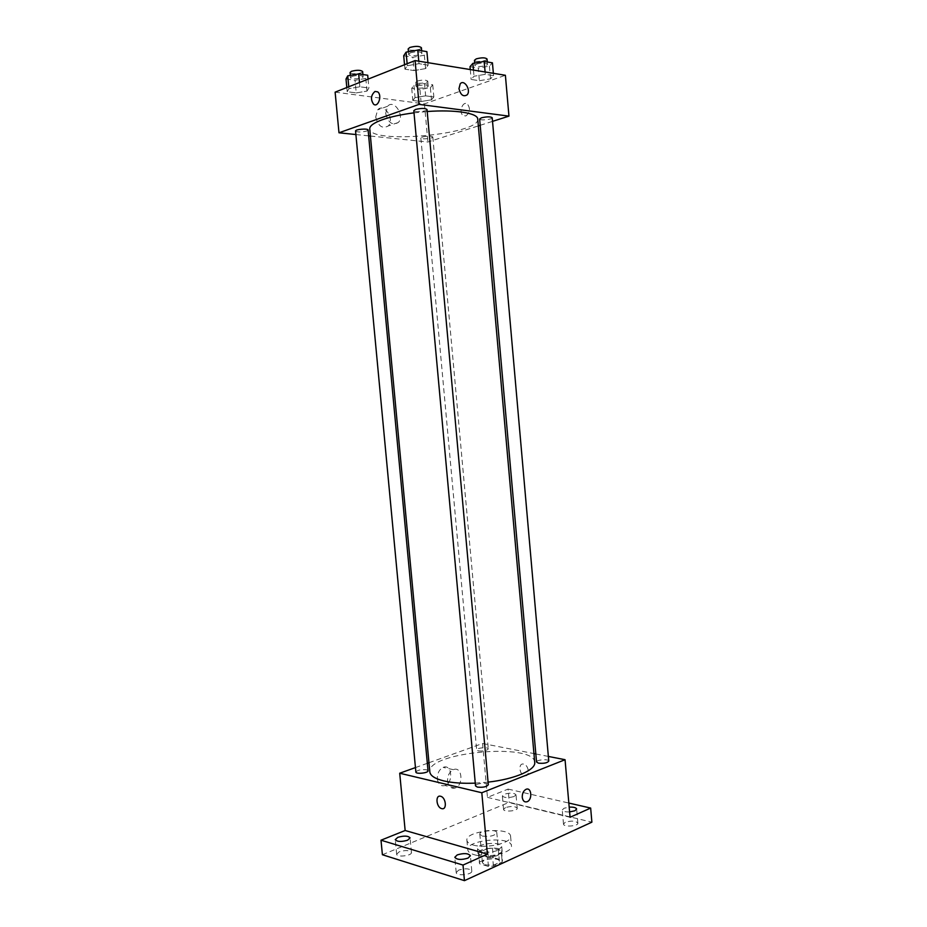 <?xml version="1.0" encoding="UTF-8"?>
<svg xmlns="http://www.w3.org/2000/svg" width="927" height="927" viewBox="0 0 927 927"><rect width="100%" height="100%" fill="white"/><g stroke="black" fill="none" stroke-linecap="round" stroke-linejoin="round"><path stroke-width="0.7" stroke-dasharray="4.63 3.48" d="M482.272 836.038C489.908 836.954 494.751 835.83 496.802 832.678C496.837 828.842 479.085 830.465 479.815 834.23L482.272 836.038M484.891 864.729C492.527 865.748 497.359 864.59 499.386 861.253C499.41 857.162 481.669 858.784 482.422 862.794L484.891 864.729M479.665 861.971L488.436 858.02L493.315 857.637L502.144 860.186L502.202 862.029L493.419 866.05L488.448 866.444L479.63 863.813L478.795 852.481L487.579 848.599L488.436 858.02M502.202 862.029L501.333 852.492L492.538 856.444L493.419 866.05M488.448 866.444L487.579 856.838L478.761 854.288L479.63 863.813M487.579 856.838L492.538 856.444M501.333 852.492L502.144 860.186M487.579 848.599L492.457 848.205L501.275 850.696M478.795 852.481L478.761 854.288M498.691 854.961C491.831 858.298 477.753 857.371 477.915 853.628C476.86 848.008 502.191 845.714 502.167 851.426L498.691 854.961M498.262 850.163L501.739 846.664C501.762 841.009 476.432 843.315 477.486 848.877L480.974 851.542C486.745 852.805 492.504 852.353 498.262 850.163M492.457 848.205L493.315 857.637M473.998 854.636C486.779 858.831 513.095 852.597 511.449 845.876C511.426 835.691 465.98 839.827 467.787 849.85C468.031 851.855 470.105 853.454 473.998 854.636M473.106 844.995C485.887 849.086 512.214 842.921 510.592 836.351C510.58 826.374 465.122 830.511 466.907 840.326C467.15 842.284 469.224 843.848 473.106 844.995M505.493 807.579L503.558 809.375C503.477 812.295 517.834 811.079 517.22 808.217C515.273 806.177 511.368 805.957 505.493 807.579M399.201 851.809L396.652 854.184C396.594 857.614 412.156 855.806 411.449 852.458C409.56 850.198 405.481 849.978 399.201 851.809M458.622 870.14L456.211 872.597C456.165 876.409 472.55 874.775 471.797 871.044C469.665 868.425 465.273 868.124 458.622 870.14M565.285 822.261L563.489 824.08C563.396 827.278 578.506 826.27 577.869 823.118C575.679 820.777 571.484 820.499 565.285 822.261M382.399 854.729L509.271 802.307L591.878 822.168M428.969 762.724L482.573 743.489L487.463 797.382L508.077 789.086L509.271 802.307M415.458 767.579L427.335 763.315M437.347 778.97C438.286 784.369 440.835 786.548 444.995 785.54C453.778 782.643 451.855 763.5 443.152 767.382C439.178 769.503 437.243 773.373 437.347 778.97M508.077 789.086L568.83 803.049M514.114 796.513C508.216 798.112 504.288 797.915 502.353 795.945L504.288 794.207C510.163 792.62 514.079 792.817 516.015 794.787L514.114 796.513M569.607 811.913C565.25 812.052 562.793 811.415 562.249 810.013L564.056 808.24L569.19 807.127M487.463 797.382L570.07 817.266M475.273 783.141L488.077 782.121M534.717 762.376C534.45 742.295 426.466 752.121 429.827 771.924M482.573 743.489L533.94 753.593M535.829 753.964L548.355 756.432M478.344 750.916C483.535 751.322 486.849 750.65 488.286 748.889C488.367 746.768 476.211 747.869 476.675 749.943L478.344 750.916M488.32 784.729C488.378 782.156 474.995 783.385 475.528 785.899M548.772 761.09C548.842 758.761 536.061 759.734 536.548 762.017M415.875 772.064C417.486 770.059 421.009 769.294 426.466 769.769L428.031 770.777M524.612 775.714C530.128 777.197 529.132 765.099 523.651 764.126C518.089 762.585 519.085 774.763 524.601 775.714L524.612 775.714C530.117 777.197 529.12 765.099 523.651 764.126C518.089 762.585 519.085 774.763 524.601 775.714L524.601 775.714M447.567 781.38C448.506 786.814 451.055 789.016 455.227 787.985C464.01 785.042 462.075 765.737 453.373 769.677C449.398 771.82 447.451 775.725 447.567 781.38M522.249 797.324C522.168 793.5 523.407 790.847 525.957 789.364L525.957 789.364M414.01 112.839L427.196 111.53M477.729 119.05C480.638 134.461 369.676 144.566 369.746 128.876M355.562 131.043C357.532 132.318 361.24 132.318 366.686 131.066L368.112 130.047M492.202 117.741C492.654 119.502 479.514 120.846 479.641 119.015M427.011 109.479C427.486 111.449 413.685 112.7 413.813 110.684M422.399 137.022C427.602 135.852 431.067 135.829 432.805 136.941C433.233 138.552 420.742 139.687 420.87 138.03L422.399 137.022M355.898 134.542L368.656 135.863M370.406 136.049L427.892 142.005L478.344 125.898M480.198 125.307L492.527 121.367M421.032 101.541L431.472 99.815L433.848 96.964L425.632 95.84L415.053 97.59L412.828 100.452L421.032 101.541L431.472 99.815L433.848 96.964L425.632 95.84L415.053 97.59L412.828 100.452L421.032 101.541L419.931 89.502L430.383 87.741L432.747 84.786L424.52 83.581L413.94 85.377L411.727 88.332L419.931 89.502M414.045 70.579L425.563 68.598L428.135 65.145L419.004 63.673L407.312 65.713L404.937 69.166L414.045 70.579L425.563 68.598L428.135 65.145L419.004 63.673L407.312 65.713L404.937 69.166L414.045 70.579L412.828 57.265L424.346 55.238L426.907 51.657M335.122 92.144L424.439 103.894L505.389 75.272M479.386 80.719L490.522 78.853L493.57 75.666L485.308 74.334L474.01 76.246L471.136 79.444L479.386 80.719L490.522 78.853L493.57 75.666L485.308 74.334L474.01 76.246L471.136 79.444L479.386 80.719L478.274 68.053L489.41 66.153L492.446 62.839M356.223 92.92L366.988 91.089L368.9 88.019L359.861 86.779L348.946 88.644L347.208 91.715L356.223 92.92L366.988 91.089L368.9 88.019L359.861 86.779L348.946 88.644L347.208 91.715L356.223 92.92L355.041 80.29L365.806 78.436L367.706 75.249M424.439 103.894L427.892 142.005M375.702 117.034C378.181 126.223 382.376 129.201 388.274 125.945C395.122 119.409 384.01 102.422 377.671 109.873L375.702 117.034M465.829 115.968C470.047 112.584 470.58 108.61 467.44 104.056C462.782 100.394 458.344 112.503 463.187 115.562L465.829 115.968C470.047 112.584 470.58 108.61 467.428 104.056C462.782 100.394 458.344 112.503 463.187 115.562L465.829 115.968M385.678 113.476C388.158 122.758 392.364 125.759 398.274 122.503C405.122 115.921 393.998 98.749 387.637 106.257L385.678 113.476M458.969 88.644L460.232 83.789M346.014 79.015L355.041 80.29M351.924 76.431C357.382 75.017 361.113 75.087 363.117 76.64C363.604 78.749 350.452 79.78 350.545 77.613L351.924 76.431M365.806 78.436L366.988 91.089M368.065 79.143L368.9 88.019M359.467 82.538L359.861 86.779M348.772 86.756L348.946 88.644M346.814 87.532L347.208 91.715M362.642 71.541C363.129 73.685 349.977 74.705 350.058 72.515M417.741 85.921C422.944 84.624 426.42 84.647 428.193 86.014C428.645 87.938 416.13 89.073 416.223 87.103L417.741 85.921M430.383 87.741L431.472 99.815M432.747 84.786L433.848 96.964M424.52 83.581L425.632 95.84M413.94 85.377L415.053 97.59M411.727 88.332L412.828 100.452M417.301 81.043C422.492 79.734 425.98 79.768 427.753 81.147C428.204 83.106 415.69 84.241 415.783 82.236L417.301 81.043M403.708 55.759L412.828 57.265M410.313 52.885C416.049 51.356 419.908 51.425 421.889 53.106C422.411 55.458 408.575 56.709 408.656 54.299L410.313 52.885M424.346 55.238L425.563 68.598M427.903 62.665L428.135 65.145M418.772 61.182L419.004 63.673M407.138 63.72L407.312 65.713M404.531 64.751L404.937 69.166M421.403 47.717C421.924 50.116 408.089 51.367 408.17 48.922M470.012 66.686L478.274 68.053M476.71 64.021C482.144 62.619 485.748 62.642 487.486 64.102C487.961 66.234 474.798 67.601 474.902 65.423L476.71 64.021M489.41 66.153L490.522 78.853M493.361 73.314L493.57 75.666M485.099 71.97L485.308 74.334M473.465 70.081L474.01 76.246M470.267 69.56L471.136 79.444M487.034 58.98C487.521 61.147 474.357 62.515 474.45 60.301M499.386 861.253L496.802 832.678M482.422 862.794L479.815 834.23M477.486 848.877L477.915 853.628M501.739 846.664L502.167 851.426M501.565 851.473L502.434 860.986M478.517 853.57L479.386 863.083M466.907 840.326L467.787 849.85M510.592 836.351L511.449 845.876M577.869 823.118L576.652 809.028M563.489 824.08L562.249 810.013M471.797 871.044L470.395 855.748M456.211 872.597L454.798 857.29M411.449 852.458L410.082 837.927M396.652 854.184L395.261 839.642M517.22 808.217L516.015 794.787M503.558 809.375L502.353 795.945M453.373 769.677L443.152 767.382M455.227 787.985L444.995 785.54M420.87 138.03L476.675 749.943M432.805 136.941L488.286 748.889M387.637 106.257L377.671 109.873M398.274 122.503L388.274 125.945M350.325 75.377L350.545 77.613M362.92 74.542L363.117 76.64M415.783 82.236L416.223 87.103M427.753 81.147L428.193 86.014M408.425 51.75L408.656 54.299M421.669 50.765L421.889 53.106M474.694 63.059L474.902 65.423M487.301 61.958L487.486 64.102"/><path stroke-width="1.39" d="M568.83 803.049L590.661 808.066L591.878 822.168L464.45 880.65L382.399 854.729L380.997 840.21L405.145 830.499L487.405 854.173L463.013 865.065L464.45 880.65M590.661 808.066L570.07 817.266L565.053 759.711L481.808 792.759L487.405 854.173M522.249 797.324C522.179 793.5 523.407 790.847 525.957 789.364C531.495 786.664 532.747 799.642 527.15 801.716C524.497 802.458 522.863 800.986 522.249 797.324C522.851 800.986 524.485 802.458 527.15 801.716L527.15 801.716C532.747 799.642 531.484 786.652 525.957 789.364M468.019 858.112C461.333 860.094 456.93 859.827 454.798 857.29L457.22 854.914C463.871 852.944 468.274 853.222 470.395 855.748L468.019 858.112M407.567 840.221C401.252 842.029 397.15 841.832 395.261 839.642L397.822 837.336C404.114 835.54 408.193 835.737 410.082 837.927L407.567 840.221M463.013 865.065L380.997 840.21M481.808 792.759L399.711 773.222L405.145 830.499M399.711 773.222L415.458 767.579M427.335 763.315L428.969 762.724M569.19 807.127C573.581 806.953 576.073 807.591 576.652 809.028L574.879 810.777L569.607 811.913M414.01 112.839C401.321 114.496 390.812 116.779 382.48 119.676C373.824 122.816 369.572 125.887 369.746 128.876L429.827 771.924C430.29 775.725 434.972 778.726 443.871 780.928C452.399 782.886 462.863 783.628 475.273 783.141M488.077 782.121C514.96 779.143 536.003 769.873 534.717 762.376L477.729 119.05C477.857 113.082 454.995 109.421 427.196 111.53M533.94 753.593L535.829 753.964M548.355 756.432L565.053 759.711M477.359 787.093C483.094 787.649 486.745 786.861 488.32 784.729L427.011 109.479C425.053 108.1 421.217 108.1 415.481 109.467L413.813 110.684L475.528 785.899L477.359 787.093M538.506 763.164C543.952 763.639 547.37 762.956 548.772 761.09L492.202 117.741C490.487 116.535 486.907 116.559 481.461 117.822L479.641 119.015L536.548 762.017L538.506 763.164M428.031 770.777C428.552 773.025 415.783 774.381 415.875 772.064L355.562 131.043C355.087 129.282 368.262 128.227 368.112 130.047L428.031 770.777M440.568 796.258L440.649 796.281C446.096 797.475 447.208 810.372 441.704 808.611C436.269 807.463 435.087 794.613 440.568 796.258C435.087 794.613 436.269 807.463 441.704 808.611L441.704 808.611C447.208 810.372 446.107 797.475 440.649 796.281M492.527 121.367L508.958 116.13L419.074 104.38L338.981 132.793L355.898 134.542M368.656 135.863L370.406 136.049M478.344 125.898L480.198 125.307M419.074 104.38L415.076 60.579L505.389 75.272L508.958 116.13M458.969 88.644L460.232 83.789C464.288 78.818 471.437 90.522 467.069 94.902C463.268 97.034 460.58 94.948 458.969 88.644C460.568 94.96 463.268 97.034 467.069 94.902L467.069 94.902C471.437 90.522 464.276 78.818 460.232 83.789M415.076 60.579L335.122 92.144L338.981 132.793M374.983 91.449L377.671 91.866C382.48 95.145 378.181 108.053 373.581 104.218C370.394 99.432 370.858 95.18 374.983 91.449L377.671 91.866C382.492 95.145 378.181 108.053 373.593 104.218C370.394 99.432 370.87 95.18 374.995 91.449M368.065 79.143L367.706 75.249L358.656 73.917L347.741 75.829L346.014 79.015L346.814 87.532M358.656 73.917L359.467 82.538M347.741 75.829L348.772 86.756M350.325 75.377L350.058 72.515L351.437 71.309C356.907 69.884 360.638 69.965 362.642 71.541L362.92 74.542M427.903 62.665L426.907 51.657L417.764 50.093L406.072 52.167L403.708 55.759L404.531 64.751M417.764 50.093L418.772 61.182M406.072 52.167L407.138 63.72M408.425 51.75L408.17 48.922L409.815 47.474C415.551 45.933 419.41 46.014 421.403 47.717L421.669 50.765M493.361 73.314L492.446 62.839L484.172 61.425L472.874 63.372L470.012 66.686L470.267 69.56M484.172 61.425L485.099 71.97M472.874 63.372L473.465 70.081M474.694 63.059L474.45 60.301L476.246 58.876C481.692 57.462 485.296 57.497 487.034 58.98L487.301 61.958"/></g></svg>
